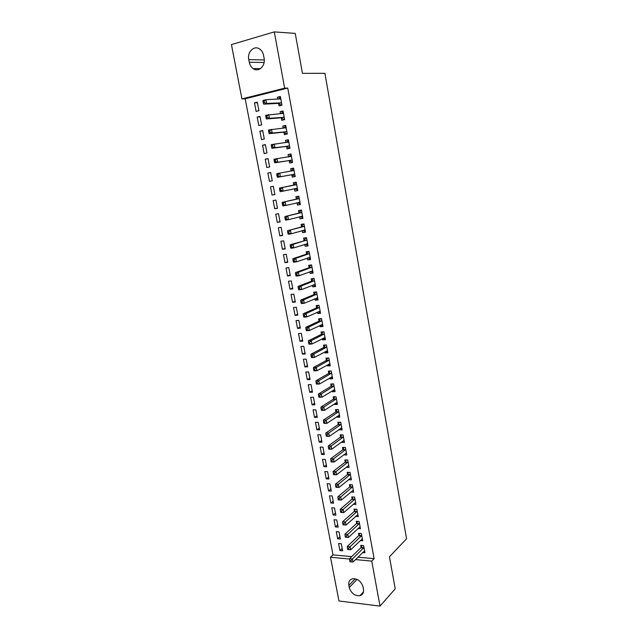 <?xml version="1.0" encoding="UTF-8"?>
<svg xmlns="http://www.w3.org/2000/svg" width="638" height="638" viewBox="0 0 638 638"><rect width="100%" height="100%" fill="white"/><g stroke="black" fill="none" stroke-linecap="round" stroke-linejoin="round"><path stroke-width="0.96" d="M357.942 557.181L374.115 558.673L287.762 88.084L245.175 98.778L333.012 554.893L330.5 557.237L349.592 559.032M245.175 98.778L241.938 98.914L231.434 44.58L274.292 31.9L284.652 88.164L241.938 98.914M274.292 31.9L295.25 33.391L302.444 73.346L324.909 73.33L406.565 538.767L389.451 556.799L395.217 588.818L380.017 606.1L338.953 600.98L330.5 557.237M258.805 125.542L261.628 124.896L260.009 116.395L257.186 117.065L258.805 125.542M281.294 117.982L281.725 120.311L284.652 119.641L283.049 110.988L280.122 111.674L280.505 113.731M264.156 153.591L266.979 153.008L265.376 144.611L262.561 145.209L264.156 153.591M286.614 146.573L287.044 148.877L289.955 148.271L288.368 139.722L285.457 140.336L285.872 142.585M269.451 181.328L272.266 180.809L270.687 172.499L267.872 173.042L269.451 181.328L272.266 180.801M295.203 176.566L292.292 177.109L295.203 176.574L293.632 168.121L290.721 168.671L291.143 170.952M292.292 177.109L291.869 174.836M274.683 208.746L277.49 208.283L275.927 200.077L273.12 200.547L274.683 208.746L277.45 208.084M300.346 204.335L297.483 205.021L300.386 204.543L298.839 196.185L295.928 196.679L296.351 198.936M297.483 205.021L297.069 202.788M279.859 235.853L282.658 235.454L281.119 227.335L278.312 227.75L279.859 235.853L282.586 235.071M305.435 231.785L302.611 232.607L305.506 232.2L303.975 223.938L301.08 224.369L301.495 226.594M302.611 232.607L302.237 230.605M284.971 262.649L287.77 262.314L286.239 254.283L283.447 254.642L284.971 262.649L287.658 261.747M310.459 258.924L307.683 259.881L310.578 259.53L309.063 251.364L306.168 251.731L306.575 253.932M307.683 259.881L307.349 258.103M290.027 289.158L292.826 288.87L291.311 280.935L288.52 281.238L290.027 289.158L292.683 288.129M315.435 285.752L312.692 286.845L315.579 286.55L314.087 278.479L311.2 278.79L311.599 280.967M312.692 286.845L312.405 285.29M295.035 315.363L297.818 315.14L296.327 307.285L293.536 307.532L295.035 315.363L297.643 314.223M320.348 312.285L317.652 313.505L320.531 313.274L319.056 305.291L316.169 305.538L316.576 307.691M317.652 313.505L317.405 312.157M299.98 341.282L302.763 341.107L301.28 333.347L298.496 333.538L299.98 341.282L302.556 340.022M325.213 338.523L322.557 339.871L325.428 339.687L323.968 331.792L321.089 331.991L321.488 334.121M322.557 339.871L322.342 338.73M304.868 366.922L307.644 366.802L306.184 359.122L303.409 359.258L304.868 366.922L307.412 365.55M330.021 364.465L327.398 365.933L330.269 365.805L328.825 358.006L325.954 358.141L326.345 360.247M327.398 365.933L327.23 365M309.709 392.274L312.476 392.203L311.033 384.61L308.266 384.698L309.709 392.274L312.213 390.791M334.775 390.121L332.191 391.708L335.054 391.636L333.626 383.916L330.763 384.004L331.146 386.086M332.191 391.708L332.055 390.982M314.494 417.356L317.261 417.34L315.834 409.827L313.067 409.859L314.494 417.356L316.958 415.769M339.48 415.49L336.936 417.204L339.791 417.18L338.379 409.548L335.516 409.588L335.899 411.646M336.936 417.204L336.832 416.67M319.231 442.166L321.991 442.198L320.579 434.765L317.812 434.749L319.231 442.166L321.664 440.467M344.129 440.587L341.625 442.413L344.472 442.445L343.077 434.901L340.221 434.885L340.596 436.918M323.913 466.705L326.664 466.785L325.268 459.44L322.517 459.368L323.913 466.705L326.313 464.911M348.715 465.421L346.259 467.351L349.106 467.439L347.718 459.966L344.871 459.902L345.246 461.912M328.546 490.989L331.297 491.116L329.91 483.843L327.158 483.732L328.546 490.989L330.907 489.083M350.884 492.018L353.683 492.153L352.312 484.76L349.472 484.649L349.847 486.635M333.132 515.01L335.875 515.185L334.503 507.992L331.76 507.824L333.132 515.01L335.46 513.008M355.637 516.437L358.213 516.597L356.857 509.291L354.026 509.124L354.393 511.094M337.669 538.775L340.405 538.99L339.049 531.877L336.314 531.669L337.669 538.775L339.966 536.678M360.31 540.593L362.695 540.785L361.355 533.551L358.532 533.344L358.891 535.29M333.012 554.893L351.737 556.615M362.615 552.572L364.92 552.779L363.588 545.586L360.765 545.354L361.124 547.292M339.918 550.562L342.654 550.809L341.306 543.728L338.571 543.496L339.918 550.562L342.199 548.425M357.982 528.543L360.462 528.727L359.114 521.453L356.283 521.27L356.65 523.224M335.405 526.924L338.148 527.116L336.784 519.962L334.041 519.779L335.405 526.924L337.717 524.875M353.269 504.259L355.956 504.411L354.592 497.058L351.761 496.922L352.128 498.9M330.843 503.031L333.594 503.183L332.215 495.949L329.471 495.814L330.843 503.031L333.195 501.077M350.884 477.83L348.555 479.72L351.402 479.824L350.023 472.399L347.184 472.303L347.55 474.313M326.233 478.875L328.985 478.978L327.597 471.673L324.846 471.586L326.233 478.875L328.618 477.033M346.434 453.036L343.946 454.918L346.793 454.974L345.405 447.469L342.55 447.421L342.933 449.447M321.576 454.471L324.335 454.527L322.932 447.134L320.172 447.094L321.576 454.471L323.992 452.717M341.809 428.074L339.288 429.845L342.135 429.853L340.732 422.26L337.877 422.268L338.26 424.318M339.288 429.845L339.201 429.406M316.871 429.797L319.63 429.797L318.21 422.332L315.443 422.34L316.871 429.797L319.319 428.146M337.135 402.841L334.567 404.492L337.43 404.444L336.011 396.772L333.148 396.836L333.53 398.902M334.567 404.492L334.456 403.862M312.11 404.851L314.877 404.803L313.441 397.251L310.674 397.315L312.11 404.851L314.59 403.312M332.406 377.329L329.806 378.86L332.669 378.757L331.234 370.997L328.363 371.109L328.753 373.206M329.806 378.86L329.647 378.031M307.293 379.634L310.068 379.538L308.617 371.906L305.841 372.01L307.293 379.634L309.813 378.206M327.621 351.53L324.981 352.942L327.86 352.782L326.401 344.935L323.53 345.102L323.921 347.224M324.981 352.942L324.79 351.905M302.428 354.138L305.211 353.986L303.744 346.274L300.961 346.434L302.428 354.138L304.988 352.822M322.788 325.436L320.109 326.728L322.988 326.52L321.52 318.577L318.641 318.801L319.032 320.946M320.109 326.728L319.877 325.484M297.515 328.363L300.299 328.163L298.815 320.356L296.024 320.571L297.515 328.363L300.107 327.158M317.899 299.055L315.18 300.219L318.067 299.948L316.576 291.925L313.689 292.204L314.095 294.365M315.18 300.219L314.909 298.759M292.539 302.3L295.33 302.037L293.823 294.15L291.032 294.421L292.539 302.3L295.171 301.208M312.955 272.378L310.196 273.407L313.083 273.08L311.583 264.961L310.786 265.272L311.623 265.177M310.196 273.407L309.885 271.732M309.095 267.489L308.688 265.304L311.583 264.961M287.507 275.943L290.306 275.632L288.783 267.649L285.991 267.976L287.507 275.943L290.178 274.978M307.955 245.391L305.155 246.284L308.05 245.901L306.527 237.687L303.632 238.086L304.039 240.303M305.155 246.284L304.804 244.394M282.419 249.291L285.218 248.916L283.687 240.845L280.887 241.236L282.419 249.291L285.13 248.445M302.898 218.1L300.051 218.858L302.954 218.411L301.415 210.101L298.512 210.564L298.927 212.805M300.051 218.858L299.661 216.737M277.275 222.335L280.082 221.904L278.527 213.738L275.72 214.185L277.275 222.335L280.026 221.617M297.779 190.491L294.892 191.105L297.802 190.602L296.239 182.197L293.336 182.715L293.751 184.988M294.892 191.105L294.469 188.848M272.075 195.076L274.882 194.582L273.311 186.328L270.504 186.83L272.075 195.076L274.866 194.478M289.245 160.744L289.676 163.033L292.587 162.467L291.008 153.957L288.097 154.548L288.52 156.844M266.812 167.499L269.627 166.949L268.04 158.599L265.225 159.165L266.812 167.499M283.966 132.321L284.389 134.634L287.307 133.996L285.712 125.391L282.793 126.045L283.192 128.198M261.492 139.61L264.307 138.996L262.704 130.543L259.881 131.181L261.492 139.61M278.615 103.555L279.045 105.9L281.972 105.198L280.361 96.49L277.434 97.207L277.801 99.169M256.109 111.395L258.932 110.717L257.305 102.168L254.482 102.862L256.109 111.395M248.78 59.613C246.994 51.845 254.434 44.772 259.913 49.206C261.811 50.657 263.031 52.747 263.582 55.458L264.076 58.122C265.807 65.873 258.486 72.74 253.111 68.585C251.133 67.142 249.857 65.028 249.275 62.245L248.78 59.613L264.284 59.956M287.762 88.084L284.652 88.164M374.115 558.673L371.739 561.113L380.017 606.1M363.469 589.121C363.931 592.574 362.759 594.76 359.944 595.677C354.728 596.004 351.163 593.276 349.249 587.502L348.842 585.397C348.364 581.848 349.6 579.631 352.567 578.754C357.711 578.562 361.212 581.314 363.07 587L363.469 589.121M355.51 559.59L371.739 561.113M293.647 168.177L290.721 168.671M270.695 172.555L267.872 173.042M291.04 154.117L288.097 154.548M268.064 158.742L265.225 159.165M288.424 139.985L285.457 140.336M265.424 144.858L262.561 145.209M285.784 125.766L282.793 126.045M262.768 130.894L259.881 131.181M283.136 111.467L280.122 111.674M260.097 116.842L257.186 117.065M280.473 97.08L277.434 97.207M257.409 102.718L254.482 102.862M363.66 547.994L360.837 547.755L349.56 558.729L352.431 559L363.947 547.532M350.916 560.643L352.431 559L353.005 562.054L349.999 561.759L351.147 561.863L350.916 560.643L349.768 560.531L349.999 561.759M364.561 550.841L353.005 562.054L351.147 561.863M360.837 547.755L362.009 545.458M349.56 558.729L349.768 560.531M361.435 535.968L358.604 535.745L347.247 546.479L350.118 546.718L361.722 535.505M348.595 548.361L350.118 546.718L350.693 549.796L347.678 549.485L348.826 549.589L348.595 548.361L347.447 548.257L347.678 549.485M362.336 538.831L350.693 549.796L348.826 549.589M358.604 535.745L359.8 533.44M347.247 546.479L347.447 548.257M359.186 523.87L356.363 523.678L344.919 534.158L347.79 534.373L359.481 523.415M346.267 536.008L347.79 534.373L348.372 537.467L345.349 537.156L346.498 537.244L346.267 536.008L345.118 535.912L345.349 537.156M360.095 526.765L348.372 537.467L346.498 537.244M356.363 523.678L357.583 521.35M344.919 534.158L345.118 535.912M356.937 511.708L354.098 511.54L342.574 521.764L345.453 521.956L357.224 511.261M343.922 523.583L345.453 521.956L346.035 525.066L343.156 524.867L344.153 524.827L343.922 523.583L342.766 523.503L343.005 524.747M357.846 514.627L346.035 525.066L344.153 524.827M354.098 511.54L355.358 509.204M342.574 521.764L342.766 523.503M354.672 499.482L351.833 499.339L340.221 509.307L343.1 509.475L354.959 499.044M341.561 511.094L343.1 509.475L343.691 512.601L340.812 512.426L341.801 512.346L341.561 511.094L340.413 511.022L340.644 512.274M355.589 502.425L343.691 512.601L341.801 512.346M351.833 499.339L353.117 496.986M340.221 509.307L340.413 511.022M352.391 487.193L349.552 487.073L337.853 496.779L340.732 496.922L352.686 486.762M339.193 498.533L340.732 496.922L341.322 500.064L338.443 499.913L339.432 499.793L339.193 498.533L338.036 498.477L338.276 499.737M353.316 490.159L341.322 500.064L339.432 499.793M349.552 487.073L350.868 484.705M337.853 496.779L338.036 498.477M350.095 474.831L347.255 474.736L335.468 484.178L338.355 484.298L350.398 474.409M336.808 485.909L338.355 484.298L338.953 487.464L336.066 487.336L337.047 487.169L336.808 485.909L335.652 485.853L335.891 487.121M351.028 477.822L338.953 487.464L337.047 487.169M347.255 474.736L348.603 472.351M335.468 484.178L335.652 485.853M347.798 462.406L344.951 462.335L333.076 471.514L335.963 471.602L348.093 461.984M334.408 473.205L335.963 471.602L336.561 474.784L333.674 474.688L334.647 474.481L334.408 473.205L333.251 473.165L333.491 474.441M348.731 465.421L336.561 474.784L334.647 474.481M344.951 462.335L346.33 459.934M333.076 471.514L333.251 473.165M345.7 449.638L342.853 449.591L345.485 449.902L342.638 449.854L330.667 458.77L333.562 458.834L345.78 449.495M331.999 460.429L333.562 458.834L334.16 462.04L331.274 461.96L332.238 461.713L331.999 460.429L330.843 460.405L331.082 461.681M346.418 452.956L334.16 462.04L332.238 461.713M342.853 449.591L344.049 447.445M330.667 458.77L330.843 460.405M343.148 437.341L340.293 437.325L328.243 445.962L331.138 446.002L343.451 436.934M329.575 447.589L331.138 446.002L331.744 449.216L328.849 449.168L329.814 448.873L329.575 447.589L328.411 447.573L328.658 448.857M343.73 440.491L331.744 449.216L329.814 448.873M340.293 437.325L341.753 434.893M328.243 445.962L328.411 447.573M341.274 427.954L341.785 427.954M340.804 424.709L337.949 424.717L325.811 433.074L328.706 433.09L341.115 424.31M327.135 434.669L328.706 433.09L329.32 436.32L326.417 436.304L327.382 435.961L327.135 434.669L325.97 434.661L326.217 435.953M341.761 427.803L329.32 436.32L327.382 435.961M337.949 424.717L339.448 422.26M325.811 433.074L325.97 434.661M338.794 415.354L339.448 415.346M338.451 412.004L335.588 412.036L323.362 420.115L326.265 420.107L338.762 411.614M324.678 421.678L326.265 420.107L326.871 423.361L323.976 423.361L323.769 422.986L324.925 422.978L324.678 421.678L323.522 421.686L323.769 422.986M339.408 415.131L326.871 423.361L324.925 422.978M335.588 412.036L337.135 409.564M323.362 420.115L323.522 421.686M336.282 402.682L337.103 402.666M336.082 399.228L333.219 399.284L320.898 407.092L323.801 407.044L336.393 398.846M322.214 408.615L323.801 407.044L324.415 410.322L321.512 410.354L321.297 409.939L322.461 409.923L322.214 408.615L321.05 408.631L321.297 409.939M337.047 402.379L324.415 410.322L322.461 409.923M333.219 399.284L334.806 396.796M320.898 407.092L321.05 408.631M333.778 389.922L334.735 389.914M333.698 386.381L330.835 386.469L318.418 393.981L321.329 393.917L334.017 386.006M319.734 395.472L321.329 393.917L321.951 397.203L319.04 397.267L318.817 396.82L319.981 396.796L319.734 395.472L318.569 395.504L318.817 396.82M334.671 389.563L321.951 397.203L319.981 396.796M330.835 386.469L332.47 383.956M318.418 393.981L318.569 395.504M331.266 377.082L332.358 377.098M331.305 373.469L328.434 373.573L315.93 380.806L318.841 380.711L331.616 373.094M317.238 382.258L318.841 380.711L319.463 384.02L316.552 384.108L316.32 383.621L317.493 383.59L317.238 382.258L316.073 382.298L316.32 383.621M332.286 376.667L319.463 384.02L317.493 383.59M328.434 373.573L330.117 371.045M315.93 380.806L316.073 382.298M328.729 364.162L329.974 364.202M328.897 360.478L326.026 360.614L313.425 367.552L316.336 367.424L329.216 360.111M314.733 368.971L316.336 367.424L316.966 370.75L314.048 370.869L313.816 370.351L314.981 370.303L314.733 368.971L313.561 369.019L313.816 370.351M329.878 363.708L316.966 370.75L314.981 370.303M326.026 360.614L327.765 358.054M313.425 367.552L313.561 369.019M326.178 351.163L327.573 351.235M326.473 347.415L323.602 347.574L310.905 354.218L313.824 354.066L326.792 347.056M312.205 355.605L313.824 354.066L314.454 357.408L311.535 357.559L311.288 357.001L312.461 356.945L312.205 355.605L311.041 355.661L311.288 357.001M327.461 350.669L314.454 357.408L312.461 356.945M323.602 347.574L325.396 344.999M310.905 354.218L311.041 355.661M323.618 338.084L325.157 338.204M324.04 334.272L321.161 334.471L308.369 340.812L311.288 340.628L324.359 333.929M309.669 342.159L311.288 340.628L311.926 343.994L309.007 344.169L308.752 343.579L309.924 343.507L309.669 342.159L308.497 342.231L308.752 343.579M325.037 337.558L311.926 343.994L309.924 343.507M321.161 334.471L323.011 331.856M308.369 340.812L308.497 342.231M321.034 324.933L322.724 325.093M321.592 321.066L318.705 321.289L305.817 327.326L308.744 327.111L321.911 320.723M307.117 328.634L308.744 327.111L309.382 330.5L306.455 330.707L306.2 330.077L307.372 329.99L307.117 328.634L305.945 328.722L306.2 330.077M322.589 324.375L309.382 330.5L307.372 329.99M318.705 321.289L320.627 318.649M305.817 327.326L305.945 328.722M318.442 311.695L320.284 311.91M319.455 307.444L306.184 313.521L303.257 313.76L316.241 308.026L318.226 305.363L319.056 305.291M304.549 315.036L306.184 313.521L306.822 316.926L303.895 317.158L303.632 316.496L304.804 316.4L304.549 315.036L303.377 315.132L303.632 316.496M320.132 311.121L306.822 316.926L304.804 316.4M303.257 313.76L303.377 315.132M315.826 298.377L317.828 298.648M315.985 291.981L316.592 291.989M316.647 294.421L313.76 294.692L300.681 300.123L303.608 299.844L316.982 294.094M301.965 301.359L303.608 299.844L304.254 303.273L301.327 303.536L301.048 302.835L302.221 302.731L301.965 301.359L300.793 301.463L301.048 302.835M317.66 297.786L304.254 303.273L302.221 302.731M313.76 294.692L315.762 292.076M300.681 300.123L300.793 301.463M313.202 284.971L315.355 285.314M314.159 280.983L311.264 281.286L298.082 286.398L301.016 286.095L314.494 280.664M299.366 287.594L301.016 286.095L301.662 289.54L298.736 289.835L298.456 289.094L299.629 288.974L299.366 287.594L298.193 287.714L298.456 289.094M315.18 284.381L301.662 289.54L299.629 288.974M311.264 281.286L313.282 278.71M298.082 286.398L298.193 287.714M310.554 271.485L312.867 271.908M311.655 267.466L308.76 267.8L295.474 272.593L298.409 272.259L311.99 267.155M296.75 273.758L298.409 272.259L299.062 275.728L296.128 276.055L295.841 275.273L297.013 275.145L296.75 273.758L295.577 273.885L295.841 275.273M312.684 270.895L299.062 275.728L297.013 275.145M308.76 267.8L310.786 265.272M295.474 272.593L295.577 273.885M307.899 257.919L310.371 258.422M309.087 251.492L308.282 251.755L309.111 251.651M309.135 253.876L306.232 254.235L292.85 258.717L295.793 258.35L309.47 253.573M294.126 259.833L295.793 258.35L296.447 261.835L293.512 262.194L293.209 261.373L294.389 261.229L294.126 259.833L292.946 259.977L293.209 261.373M310.164 257.329L296.447 261.835L294.389 261.229M306.232 254.235L308.282 251.755M292.85 258.717L292.946 259.977M305.219 244.266L307.859 244.856M306.567 237.918L305.761 238.165L306.591 238.046M306.599 240.199L290.21 244.745L293.153 244.354L306.942 239.904M291.478 245.829L293.153 244.354L293.815 247.863L290.872 248.246L290.569 247.392L291.749 247.233L291.478 245.829L290.306 245.989L290.569 247.392M307.636 243.692L293.815 247.863L291.749 247.233M303.696 240.598L305.761 238.165M290.21 244.745L290.306 245.989M302.524 230.525L305.331 231.219M304.039 224.265L303.225 224.496L304.055 224.369M304.047 226.45L287.555 230.701L304.39 226.163M288.823 231.746L290.497 230.27L291.167 233.803L288.224 234.218L287.913 233.325L289.086 233.157L288.823 231.746L287.642 231.913L287.913 233.325M305.1 229.967L291.167 233.803L289.086 233.157M301.144 226.881L303.225 224.496M287.555 230.701L287.642 231.913M299.812 216.697L302.787 217.502M301.495 210.54L300.673 210.747L301.511 210.612M301.487 212.629L284.883 216.569L301.83 212.35M286.143 217.574L287.834 216.115L288.504 219.663L285.553 220.11L285.234 219.177L286.414 218.994L286.143 217.574L284.963 217.757L285.234 219.177M302.54 216.17L288.504 219.663L286.414 218.994M298.576 213.084L300.673 210.747M284.883 216.569L284.963 217.757M297.085 202.78L300.227 203.705M298.935 196.727L298.106 196.919L298.943 196.775M298.903 198.713L282.195 202.358L299.254 198.45M283.455 203.315L285.146 201.863L285.824 205.436L282.873 205.922L282.546 204.942L283.727 204.75L283.455 203.315L282.275 203.514L282.546 204.942M299.964 202.294L285.824 205.436L283.727 204.75M296 199.208L298.106 196.919M282.195 202.358L282.275 203.514M297.38 188.338L294.349 188.784L297.659 189.829M296.359 182.843L295.53 183.01L296.367 182.859M296.311 184.725L279.5 188.058L296.662 184.462M293.4 185.243L296.566 184.573L293.663 185.092L295.53 183.01M280.744 188.976L282.451 187.532L283.128 191.129L280.17 191.639L279.835 190.626L281.015 190.411L280.744 188.976L279.564 189.183L279.835 190.626M297.26 188.274L283.128 191.129L281.015 190.411M279.5 188.058L279.564 189.183M294.78 174.294L291.741 174.772L294.23 176.024L295.067 175.865M290.952 171.143L292.93 169.022L293.767 168.863M276.844 174.772L277.115 176.216L278.296 176L278.024 174.549L276.844 174.772L276.78 173.68L294.054 170.402M293.959 170.506L291.048 171.056L293.959 170.506M278.024 174.549L279.731 173.113L280.417 176.726L277.458 177.284L291.741 174.772M294.652 174.23L280.417 176.726L278.296 176M277.115 176.216L277.458 177.284M292.475 161.861L291.63 161.996L292.467 161.829M288.472 156.892L291.159 154.779M274.101 160.274L274.372 161.733L275.56 161.494L275.281 160.042L274.101 160.274L274.045 159.205L291.438 156.254M275.281 160.042L277.004 158.615L277.682 162.251L274.731 162.834L288.823 160.624L291.63 161.996M292.164 160.17L277.682 162.251L275.56 161.494M274.372 161.733L274.731 162.834M289.859 147.769L289.014 147.88L289.851 147.713M285.952 142.577L288.536 140.615M271.341 145.687L271.621 147.155L272.801 146.899L272.53 145.44L271.341 145.687L271.294 144.651L288.799 142.027M272.53 145.44L274.252 144.021L274.938 147.681L271.979 148.295L286.183 146.437L289.014 147.88M289.532 145.966L274.938 147.681L272.801 146.899M271.621 147.155L271.979 148.295M287.236 133.597L286.382 133.693L287.22 133.509M283.416 128.174L285.896 126.372M268.566 131.013L268.845 132.489L270.034 132.226L269.754 130.75L268.566 131.013L268.526 130.008L286.143 127.72M269.754 130.75L271.485 129.347L272.179 133.023L269.22 133.677L283.527 132.178L286.382 133.693M286.885 131.683L272.179 133.023L270.034 132.226M268.845 132.489L269.22 133.677M284.596 119.338L283.727 119.41L284.572 119.218M280.872 113.7L283.24 112.049M265.775 116.252L266.054 117.735L267.242 117.456L266.963 115.972L265.775 116.252L265.735 115.271L283.479 113.325M266.963 115.972L268.702 114.577L269.403 118.277L266.437 118.963L280.856 117.823L283.727 119.41M284.221 117.312L269.403 118.277L267.242 117.456M266.054 117.735L266.437 118.963M281.94 105.007L281.063 105.055L281.908 104.847M278.312 99.145L280.568 97.63M262.968 101.402L263.255 102.885L264.443 102.598L264.156 101.107L262.968 101.402L262.936 100.453L265.902 99.719L280.792 98.842M264.156 101.107L265.902 99.719L266.604 103.444L263.638 104.169L278.176 103.388L281.063 105.055M281.541 102.854L266.604 103.444L264.443 102.598M263.255 102.885L263.638 104.169M349.249 587.502L357.089 579.416M348.842 585.397L355.286 578.794M249.275 62.245L264.092 62.5M363.875 547.691L361.044 547.444M361.642 535.665L358.819 535.449M359.401 523.575L356.57 523.383M357.152 511.421L354.313 511.245M354.887 499.195L352.048 499.052M352.607 486.906L349.768 486.786M350.318 474.552L347.471 474.457M348.013 462.127L345.166 462.056M343.372 437.078L340.517 437.062M341.027 424.453L338.172 424.453M338.674 411.749L335.819 411.781M336.314 398.981L333.451 399.037M333.929 386.142L331.066 386.221M331.537 373.23L328.666 373.342M329.128 360.247L326.257 360.382M326.712 347.184L323.833 347.351M324.279 334.057L321.4 334.248M321.831 320.85L318.952 321.066M319.128 307.779L316.241 308.026M319.367 307.564L316.488 307.819M316.895 294.214L314.008 294.493M314.398 280.784L311.511 281.087M312.564 270.855L312.149 270.895M311.894 267.274L309.007 267.609M310.044 257.289L309.566 257.345M309.382 253.685L306.487 254.052M307.516 243.644L306.942 243.716M306.846 240.024L303.951 240.414M304.972 229.919L304.246 230.023M304.302 226.275L301.399 226.705M302.42 216.123L301.439 216.266M301.734 212.454L298.831 212.909M299.844 202.238L298.353 202.485M299.158 198.554L296.255 199.04M294.357 174.182L291.446 174.724M292.037 160.106L289.126 160.68M291.733 160.05L288.823 160.624M291.343 156.358L289.237 156.781M289.405 145.903L286.486 146.509M289.102 145.831L286.183 146.437M288.703 142.13L287.491 142.386M286.757 131.611L283.83 132.249M286.446 131.532L283.527 132.178M286.047 127.815L285.202 128.007M284.085 117.233L281.167 117.902M283.782 117.153L280.856 117.823M283.384 113.412L282.722 113.572M281.406 102.774L278.487 103.476M281.103 102.678L278.176 103.388M280.696 98.93L280.162 99.065M359.944 595.677L363.469 591.904M253.111 68.585L260.432 68.633M343.172 437.325L340.317 437.309M340.836 424.685L337.981 424.685M338.491 411.973L335.636 412.004M336.138 399.189L333.275 399.244M333.77 386.333L330.907 386.421M331.385 373.405L328.514 373.517M328.993 360.414L326.122 360.55M326.576 347.343L323.705 347.503M324.152 334.192L321.281 334.384M321.719 320.978L318.841 321.193M319.263 307.683L316.384 307.931M316.799 294.317L313.912 294.596M314.319 280.872L311.432 281.175M311.83 267.354L308.936 267.689M309.318 253.757L306.423 254.115M306.798 240.079L303.903 240.47M304.262 226.323L301.359 226.745M301.71 212.486L298.807 212.948M299.142 198.577L296.231 199.064"/></g></svg>
